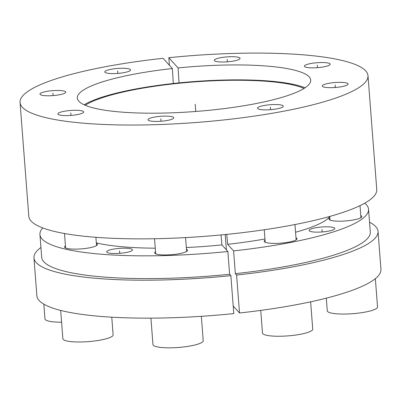 <?xml version="1.0" encoding="UTF-8"?>
<svg xmlns="http://www.w3.org/2000/svg" width="401" height="401" viewBox="0 0 401 401"><rect width="100%" height="100%" fill="white"/><g stroke="black" fill="none" stroke-linecap="round" stroke-linejoin="round"><path stroke-width="0.6" d="M221.026 234.941L221.908 244.901A127.724 24.516 175.6 0 1 186.325 247.532M305.011 87.809A118.265 22.702 -4.4 0 0 193.447 81.609A118.265 22.702 -4.4 0 0 84.15 104.806M264.966 238.976A127.724 24.516 175.6 0 1 227.633 244.299L226.755 234.385M155.262 248.189A127.724 24.516 175.6 0 1 96.325 242.916M329.752 216.735A127.724 24.516 175.6 0 1 295.557 232.234M42.772 227.938A164.791 31.634 -4.4 0 0 39.935 234.505A164.791 31.634 -4.4 0 0 227.873 251.502L221.908 244.901M227.633 244.299L233.593 250.901A164.791 31.634 -4.4 0 0 368.549 209.222A164.791 31.634 -4.4 0 0 364.74 203.167M122.536 248.219A12.927 2.481 -4.4 0 0 106.701 251.848A12.927 2.481 -4.4 0 0 116.641 253.497A12.927 2.481 -4.4 0 0 132.475 249.868A12.927 2.481 -4.4 0 0 122.536 248.219M324.905 226.841A12.927 2.481 -4.4 0 0 309.071 230.475A12.927 2.481 -4.4 0 0 319.006 232.124A12.927 2.481 -4.4 0 0 334.84 228.49A12.927 2.481 -4.4 0 0 324.905 226.841M329.843 217.928A16.481 3.163 -4.4 0 0 328.96 219.071A16.481 3.163 -4.4 0 0 341.632 221.172A16.481 3.163 -4.4 0 0 361.822 216.54A16.481 3.163 -4.4 0 0 360.77 215.548M265.056 240.124A16.481 3.163 -4.4 0 0 264.169 241.262A16.481 3.163 -4.4 0 0 276.84 243.367A16.481 3.163 -4.4 0 0 297.031 238.735A16.481 3.163 -4.4 0 0 295.983 237.743M155.533 251.693A16.481 3.163 -4.4 0 0 154.651 252.83A16.481 3.163 -4.4 0 0 167.322 254.936A16.481 3.163 -4.4 0 0 187.513 250.304A16.481 3.163 -4.4 0 0 186.46 249.312M65.438 245.858A16.481 3.163 -4.4 0 0 64.556 247.001A16.481 3.163 -4.4 0 0 77.228 249.101A16.481 3.163 -4.4 0 0 97.413 244.47A16.481 3.163 -4.4 0 0 96.365 243.482M233.207 306.003L239.512 312.986L236.595 275.046A172.545 33.123 -4.4 0 0 378.033 231.387A172.545 33.123 -4.4 0 0 369.547 222.194M230.871 275.647L233.788 313.592A172.545 33.123 175.6 0 1 36.872 295.808L33.955 257.863A172.545 33.123 -4.4 0 0 230.871 275.647L229.623 274.269L227.873 251.502M378.033 231.387L380.95 269.332A172.545 33.123 175.6 0 1 239.512 312.986M85.207 105.278A116.325 22.331 175.6 0 1 193.477 81.979A116.325 22.331 175.6 0 1 304.033 88.441M368.549 209.222L370.298 231.984A164.791 31.634 175.6 0 1 235.347 273.662L233.593 250.901M235.347 273.662L236.595 275.046M226.385 249.858L225.207 234.54M229.623 274.269A164.791 31.634 175.6 0 1 41.684 257.272L39.935 234.505M40.932 247.482A172.545 33.123 -4.4 0 0 33.955 257.863M178.069 67.929A117.042 22.466 175.6 0 1 310.68 79.744A117.042 22.466 175.6 0 1 195.743 111.468A117.042 22.466 175.6 0 1 77.313 97.699A117.042 22.466 175.6 0 1 172.345 68.536L163.107 58.305A174.485 33.494 -4.4 0 0 20.05 102.456A174.485 33.494 -4.4 0 0 196.59 122.46A174.485 33.494 -4.4 0 0 367.993 75.679A174.485 33.494 -4.4 0 0 168.831 57.699L178.069 67.929L179.041 82.887M114.716 73.573A12.927 2.481 -4.4 0 0 130.551 69.939A12.927 2.481 -4.4 0 0 120.611 68.29A12.927 2.481 -4.4 0 0 104.776 71.924A12.927 2.481 -4.4 0 0 114.716 73.573M49.924 95.764A12.927 2.481 -4.4 0 0 65.759 92.135A12.927 2.481 -4.4 0 0 55.819 90.486A12.927 2.481 -4.4 0 0 39.985 94.115A12.927 2.481 -4.4 0 0 49.924 95.764M67.819 115.583A12.927 2.481 -4.4 0 0 83.654 111.949A12.927 2.481 -4.4 0 0 73.714 110.3A12.927 2.481 -4.4 0 0 57.879 113.934A12.927 2.481 -4.4 0 0 67.819 115.583M157.914 121.413A12.927 2.481 -4.4 0 0 173.748 117.779A12.927 2.481 -4.4 0 0 163.809 116.13A12.927 2.481 -4.4 0 0 147.974 119.764A12.927 2.481 -4.4 0 0 157.914 121.413M267.437 109.844A12.927 2.481 -4.4 0 0 283.271 106.21A12.927 2.481 -4.4 0 0 273.332 104.561A12.927 2.481 -4.4 0 0 257.497 108.195A12.927 2.481 -4.4 0 0 267.437 109.844M332.223 87.649A12.927 2.481 -4.4 0 0 348.058 84.02A12.927 2.481 -4.4 0 0 338.118 82.37A12.927 2.481 -4.4 0 0 322.284 85.999A12.927 2.481 -4.4 0 0 332.223 87.649M314.329 67.834A12.927 2.481 -4.4 0 0 330.163 64.2A12.927 2.481 -4.4 0 0 320.224 62.551A12.927 2.481 -4.4 0 0 304.389 66.185A12.927 2.481 -4.4 0 0 314.329 67.834M224.234 62A12.927 2.481 -4.4 0 0 240.069 58.371A12.927 2.481 -4.4 0 0 230.129 56.721A12.927 2.481 -4.4 0 0 214.294 60.356A12.927 2.481 -4.4 0 0 224.234 62M367.993 75.679L376.755 189.503A174.485 33.494 175.6 0 1 205.352 236.284A174.485 33.494 175.6 0 1 28.807 216.279L20.05 102.456M169.417 65.288L168.831 57.699M173.317 83.493L172.345 68.536M43.834 304.164L44.967 318.91A25.203 4.837 -4.4 0 0 61.589 322.173M111.759 317.181L113.122 334.86A25.203 4.837 175.6 0 1 82.245 341.943A25.203 4.837 -4.4 0 1 62.862 338.73L60.681 310.419M201.342 316.314L203.217 340.695A25.203 4.837 175.6 0 1 172.34 347.777A25.203 4.837 -4.4 0 1 152.956 344.559L150.926 318.138M310.635 301.818L312.735 329.126A25.203 4.837 175.6 0 1 281.858 336.208A25.203 4.837 -4.4 0 1 262.48 332.99L260.74 310.399M375.351 278.655L377.526 306.93A25.203 4.837 175.6 0 1 346.649 314.013A25.203 4.837 -4.4 0 1 327.266 310.8L326.294 298.154M195.743 111.468L195.192 104.245M322.143 231.953L321.958 229.482M119.779 253.332L119.588 250.861M227.372 61.834L227.182 59.363M317.467 67.669L317.276 65.193M335.361 87.483L335.171 85.012M270.575 109.679L270.384 107.202M161.052 121.247L160.861 118.771M70.957 115.413L70.766 112.942M53.062 95.598L52.872 93.122M117.854 73.403L117.663 70.932M96.531 245.612L95.894 237.312M65.604 247.993L64.491 233.522M186.625 251.442L185.563 237.593M155.698 253.823L154.535 238.735M296.149 239.873L294.966 224.545M265.216 242.254L264.259 229.758M360.935 217.683L360.008 205.628M330.008 220.059L329.732 216.455"/></g></svg>
